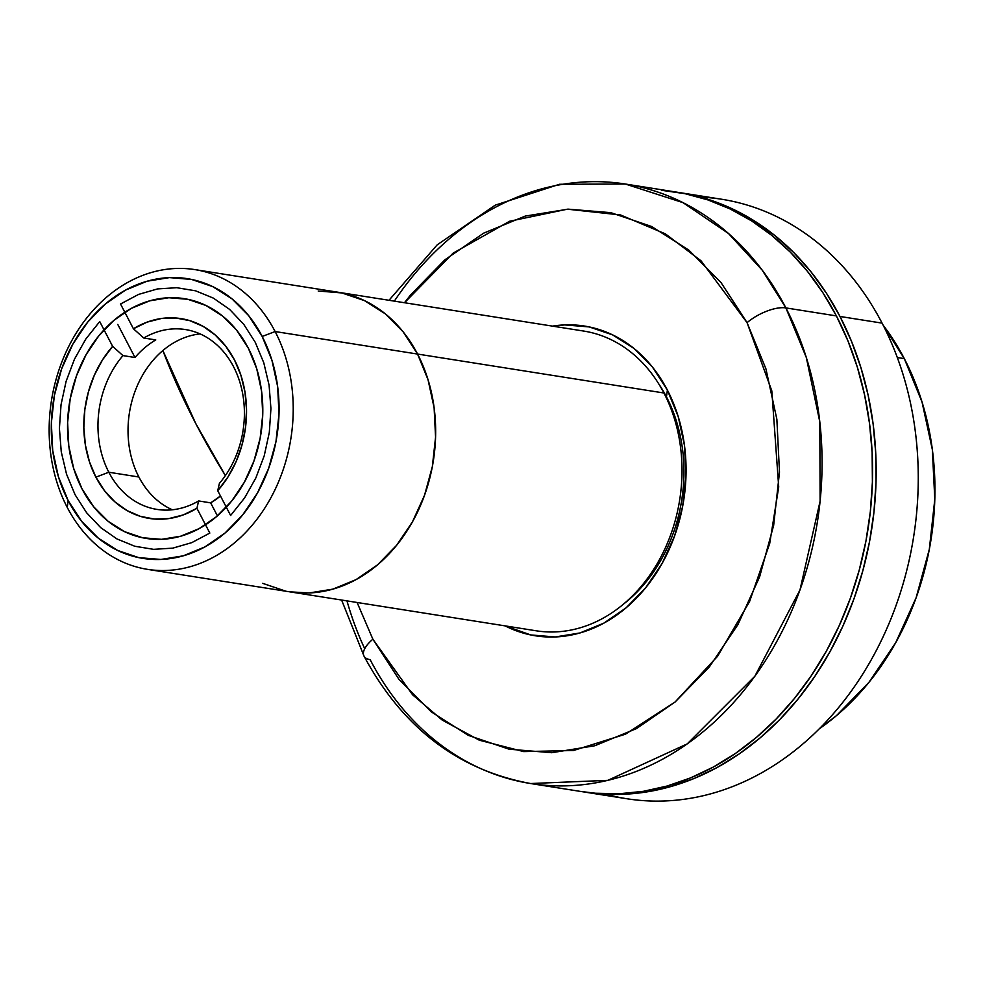 <?xml version="1.0" encoding="UTF-8"?>
<svg xmlns="http://www.w3.org/2000/svg" width="984" height="984" viewBox="0 0 984 984"><rect width="100%" height="100%" fill="white"/><g stroke="black" fill="none" stroke-linecap="round" stroke-linejoin="round"><path stroke-width="1.48" d="M195.656 423.341L225.385 475.604A445.1 196.517 -130.2 0 1 195.656 423.341A445.1 196.517 -130.2 0 1 162.877 350.525L195.656 423.341M82.029 488.876A121.389 96.961 99 0 1 85.005 356.651A121.389 96.961 99 0 1 184.131 298.632A121.389 96.961 99 0 1 248.325 348.176L256.713 368.705L261.572 391.14L262.74 414.633L260.145 438.274L253.909 461.152L244.253 482.394L231.572 501.188L216.332 516.797L199.125 528.629L180.613 536.231L161.511 539.318L142.545 537.756L124.451 531.618L107.933 521.126L93.603 506.698L82.029 488.876L73.64 468.347L68.782 445.912L67.613 422.419L70.208 398.791L76.444 375.9L86.088 354.658L98.781 335.876L114.021 320.255L131.229 308.423L149.74 300.821L168.842 297.734L187.796 299.296L205.89 305.446L222.421 315.925L236.75 330.366L248.325 348.176A121.389 96.961 99 0 1 245.348 480.413A121.389 96.961 99 0 1 146.222 538.433A121.389 96.961 99 0 1 82.029 488.876M275.126 331.547L262.187 336.454A141.622 113.123 99 0 1 224.856 533.18A141.622 113.123 99 0 1 68.167 500.598L67.244 507.412A151.733 121.204 -81 0 0 235.127 542.319A151.733 121.204 -81 0 0 275.126 331.547A151.733 121.204 99 0 1 271.399 496.834A151.733 121.204 99 0 1 147.502 569.355A151.733 121.204 99 0 1 67.244 507.412A151.733 121.204 99 0 1 70.971 342.124A151.733 121.204 99 0 1 194.881 269.604A151.733 121.204 99 0 1 275.126 331.547L417.56 354.055L275.126 331.547A151.733 121.204 -81 0 0 107.244 296.639A151.733 121.204 -81 0 0 67.244 507.412L68.167 500.598A141.622 113.123 99 0 1 105.497 303.884A141.622 113.123 99 0 1 262.187 336.454L275.126 331.547M194.881 269.604L583.66 331.054A151.733 121.204 -81 0 1 663.917 392.997L417.56 354.055L403.083 331.78L385.174 313.748L364.511 300.637L341.903 292.949L318.201 291.006L341.903 292.949L364.511 300.637L385.174 313.748L403.083 331.78L417.56 354.055L663.917 392.997A151.733 121.204 -81 0 1 660.19 558.285A151.733 121.204 -81 0 1 536.28 630.806L289.923 591.864A151.733 121.204 -81 0 0 413.833 519.343A151.733 121.204 -81 0 0 417.56 354.055L428.04 379.713L434.116 407.757L435.568 437.117L432.333 466.674L424.534 495.272L412.468 521.827L396.613 545.308L377.561 564.828L356.048 579.625L332.912 589.121L309.038 592.983L289.579 591.814L309.038 592.983L332.912 589.121L356.048 579.625L377.561 564.828L396.613 545.308L412.468 521.827L424.534 495.272L432.333 466.674L435.568 437.117L434.116 407.757L428.04 379.713L417.56 354.055A151.733 121.204 -81 0 0 337.303 292.113A151.733 121.204 99 0 1 417.56 354.055A151.733 121.204 99 0 1 413.833 519.343A151.733 121.204 99 0 1 289.923 591.864L147.502 569.355M285.335 591.027L262.716 583.352L285.335 591.027M262.187 336.454L248.681 315.667L231.966 298.828L212.679 286.59L191.572 279.431L169.445 277.611L147.157 281.203L125.571 290.071L105.497 303.884L87.711 322.1L72.914 344.019L61.66 368.803L54.378 395.494L51.352 423.071L52.706 450.475L58.388 476.662L68.167 500.598L81.672 521.385L98.388 538.223L117.674 550.462L138.781 557.633L160.896 559.453L183.184 555.849L204.783 546.981L224.856 533.18L242.642 514.964L257.439 493.046L268.693 468.261L275.975 441.558L279.001 413.981L277.636 386.577L271.965 360.402L262.187 336.454M200.121 333.92A91.045 72.718 -81 0 0 137.059 386.269A91.045 72.718 -81 0 0 138.879 476.994L108.818 472.234A91.045 72.718 99 0 1 122.963 355.605L134.993 357.499A91.045 72.718 99 0 1 155.78 339.911L143.75 338.016A91.045 72.718 99 0 1 185.398 329.554A91.045 72.718 99 0 1 233.552 366.712A91.045 72.718 -81 0 0 143.75 338.016L133.418 328.767A101.155 80.799 99 0 1 234.475 359.91A101.155 80.799 99 0 1 217.722 490.696L219.407 483.353A91.045 72.718 -81 0 0 233.552 366.712A91.045 72.718 99 0 1 219.407 483.353L217.722 490.696L230.613 515.481L244.573 497.966L255.901 477.83L264.241 455.74L269.308 432.419L270.932 408.643L269.087 385.187L263.798 362.838L255.262 342.321L243.749 324.314L229.641 309.431L213.417 298.14L195.595 290.821L176.763 287.709L157.563 288.915L138.596 294.4L120.528 303.995L133.418 328.767L147.145 322.112L161.438 318.496L175.853 318.017L189.924 320.686L203.221 326.442L215.324 335.089L225.853 346.368L234.475 359.91L240.908 375.285L244.967 392.026L246.517 409.602L245.508 427.462L241.978 445.039L236.037 461.779L227.857 477.154L217.722 490.696L230.613 515.481M134.993 357.499L117.772 324.425L134.993 357.499L122.963 355.605A91.045 72.718 -81 0 0 108.818 472.234A91.045 72.718 -81 0 0 198.62 500.942L196.923 508.285A101.155 80.799 99 0 1 95.879 477.154L108.818 472.234L95.879 477.154L89.446 461.767L85.387 445.026L83.837 427.45L84.845 409.59L88.375 392.026L94.316 375.273L102.496 359.898L112.631 346.356L99.728 321.571L85.78 339.086L74.452 359.221L66.112 381.325L61.045 404.645L59.409 428.421L61.266 451.865L66.555 474.226L75.091 494.743L86.604 512.738L100.712 527.633L116.936 538.924L134.759 546.243L153.59 549.343L172.79 548.137L191.745 542.651L209.826 533.07L196.923 508.285L183.196 514.939L168.904 518.568L154.5 519.048L140.417 516.366L127.12 510.61L115.03 501.963L104.501 490.696L95.879 477.154A101.155 80.799 99 0 1 112.631 346.356L99.728 321.571M122.963 355.605L112.631 346.356L122.963 355.605M209.826 533.07L196.923 508.285L198.62 500.942L210.65 502.849L217.427 515.862L210.65 502.849L198.62 500.942A91.045 72.718 99 0 1 156.973 509.404A91.045 72.718 99 0 1 108.818 472.234L138.879 476.994A91.045 72.718 -81 0 0 172.323 509.786M220.477 495.998L210.65 502.849A91.045 72.718 99 0 0 220.477 495.998M120.528 303.995L133.418 328.767L143.75 338.016L155.78 339.911M623.708 603.942A146.678 117.157 -81 0 0 666.463 396.884L667.373 390.07L652.429 367.044L633.917 348.41L612.565 334.855L589.195 326.922L564.705 324.917L552.491 326.122A156.8 125.239 99 0 1 667.373 390.07L666.463 396.884L665.811 396.773L666.463 396.884A146.678 117.157 -81 0 0 658.542 383.563M904.308 358.631L897.31 357.524L904.308 358.631A256.935 205.225 -81 0 0 883.14 325.187L904.308 358.631A256.935 205.225 -81 0 1 819.364 728.75L836.572 715.54L868.835 682.49L895.686 642.724L916.116 597.755L929.314 549.33L934.8 499.294L932.34 449.565L922.045 402.075L904.308 358.631M341.62 600.043L363.994 656.07C402.456 727.619 458.003 770.103 530.634 783.535L581.126 791.517A303.478 242.396 -81 0 0 828.934 646.463A303.478 242.396 -81 0 0 836.388 315.901L785.896 307.918A303.478 242.396 99 0 1 778.43 638.481A303.478 242.396 99 0 1 530.634 783.535A303.478 242.396 99 0 1 370.132 659.649A30.344 12.398 -27.5 0 1 363.92 655.934A30.344 12.398 -27.5 0 1 372.874 639.206A30.344 12.398 152.5 0 0 363.92 655.934M747.065 322.654L771.813 390.894L778.713 486.969L769.709 543.439L749.574 601.532L717.582 656.266L675.073 702.035L625.48 734.187L573.487 750.509L523.673 751.591L479.356 740.214L442.234 720.091L412.591 694.79L372.874 639.206L357.106 602.491L372.874 639.206L398.926 679.304L431.164 711.776L468.359 735.38L509.06 749.193L551.729 752.711L594.717 745.774L636.365 728.664L675.073 702.035L709.366 666.906L737.914 624.631L759.623 576.833L773.658 525.358L779.488 472.16L776.868 419.307L765.921 368.828L747.065 322.654A30.344 12.398 -27.5 0 1 785.896 307.918A30.344 12.398 152.5 0 0 747.065 322.654L721.014 282.556L688.775 250.084L651.592 226.492L610.88 212.667L568.211 209.149L525.235 216.086L483.587 233.196L444.879 259.825L410.586 294.954L404.486 302.74L453.12 253.146L509.626 221.24L567.374 209.186L620.51 214.955L665.43 233.885L701.014 260.797L747.065 322.654M530.634 783.535L607.841 780.349L687.201 743.904L754.839 676.266L799.98 589.957L820.102 501.176L819.82 421.952L806.302 357.475L785.896 307.918L762.194 270.12L728.504 233.516L683.007 202.642L625.394 184.033A303.478 242.396 99 0 1 785.896 307.918L836.388 315.901A303.478 242.396 -81 0 0 675.885 192.015L625.394 184.033A303.478 242.396 99 0 0 394.35 301.129M667.373 390.07A156.8 125.239 99 0 1 653.548 577.239A156.8 125.239 99 0 1 505.112 625.885L530.745 634.938L555.247 636.956L579.92 632.97L603.832 623.143L626.045 607.866L645.738 587.694L662.121 563.426L674.581 535.985L682.638 506.428L685.983 475.899L684.495 445.555L678.21 416.576L667.373 390.07M364.732 648.727A303.478 242.396 99 0 1 346.971 600.88M580.855 791.468L595.492 793.239L619.354 793.744L643.302 791.333L667.103 786.031L690.547 777.901L713.375 767.028L735.405 753.486L756.389 737.434L776.155 719.009L794.494 698.406L811.234 675.799L826.216 651.433L839.291 625.516L850.336 598.321L859.241 570.105L865.932 541.126L870.336 511.668L872.402 482.025L872.131 452.468L869.499 423.292L864.555 394.781L857.347 367.204L847.925 340.821L836.388 315.901L822.858 292.666L807.446 271.35L790.312 252.15L771.628 235.274L751.555 220.859L730.3 209.051L708.074 199.961L685.073 193.688L661.531 190.293M584.73 792.083A303.478 242.396 99 0 1 582.946 791.788L599.096 793.805L622.958 794.309L646.906 791.899L670.719 786.61L694.15 778.479L716.992 767.594L739.009 754.064L760.005 738L779.759 719.587L798.098 698.972L814.838 676.377L829.819 651.998L842.894 626.095L853.94 598.899L862.845 570.671L869.536 541.692L873.94 512.233L876.006 482.591L875.735 453.046L873.115 423.87L868.171 395.359L860.951 367.77L851.529 341.399L839.992 316.467A303.478 242.396 99 0 0 679.489 192.581A303.478 242.396 99 0 0 677.693 192.31L688.677 194.266L711.678 200.539L733.904 209.617L755.159 221.425L775.232 235.84L793.916 252.728L811.05 271.916L826.462 293.232L839.992 316.467L882.082 323.121L839.992 316.467A303.478 242.396 99 0 1 832.538 647.029A303.478 242.396 99 0 1 584.73 792.083L626.82 798.737A303.478 242.396 -81 0 0 874.616 653.684A303.478 242.396 -81 0 0 882.082 323.121A303.478 242.396 99 0 1 868.306 664.95A303.478 242.396 99 0 1 605.959 794.248M700.35 197.071A303.478 242.396 99 0 1 882.082 323.121A303.478 242.396 -81 0 0 721.579 199.235L679.489 192.581M389 300.28L437.228 244.807L495.272 205.152L559.478 184.279L625.394 184.033"/></g></svg>
